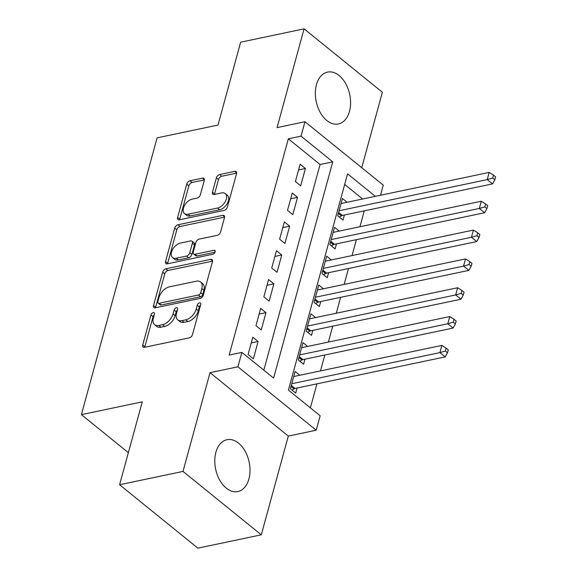 <?xml version="1.0" encoding="UTF-8"?>
<svg xmlns="http://www.w3.org/2000/svg" width="577" height="577" viewBox="0 0 577 577"><rect width="100%" height="100%" fill="white"/><g stroke="black" fill="none" stroke-linecap="round" stroke-linejoin="round"><path stroke-width="0.87" d="M153.23 312.59A2.337 1.392 -51 0 0 150.943 314.941L142.721 345.01A3.332 1.991 -51 0 0 143.11 347.073A3.332 1.991 -51 0 0 144.438 347.311L189.249 337.898A3.332 1.991 -51 0 0 192.516 334.545L200.738 304.476A2.337 1.392 -51 0 0 200.464 303.026A2.337 1.392 -51 0 0 199.541 302.86A2.337 1.392 -51 0 0 197.255 305.204L196.187 309.099A10.667 6.376 -51 0 1 185.744 319.831L182.015 320.61A10.667 6.376 -51 0 1 177.774 319.846A10.667 6.376 -51 0 1 176.519 313.232L177.586 309.337A2.337 1.392 -51 0 0 177.312 307.894A2.337 1.392 -51 0 0 176.389 307.721A2.337 1.392 -51 0 0 174.103 310.073L173.035 313.96A10.667 6.376 -51 0 1 162.591 324.692L158.855 325.478A10.667 6.376 -51 0 1 154.622 324.714A10.667 6.376 -51 0 1 153.367 318.1L154.434 314.205A2.337 1.392 -51 0 0 154.16 312.756A2.337 1.392 -51 0 0 153.23 312.59M154.247 314.876A2.337 1.392 -51 0 0 153.064 316.65L144.834 346.719A3.332 1.991 -51 0 0 144.733 347.253M200.558 305.139A2.337 1.392 -51 0 0 199.368 306.921L198.308 310.808L196.187 309.099M177.406 310.008A2.337 1.392 -51 0 0 176.216 311.789L175.156 315.677L173.035 313.96M316.463 84.668A26.492 17.115 78.1 0 0 320.249 112.472A26.492 17.115 78.1 0 0 338.418 123.954A26.492 17.115 78.1 0 0 349.474 111.397A26.492 17.115 78.1 0 0 345.688 83.593A26.492 17.115 78.1 0 0 327.52 72.111A26.492 17.115 78.1 0 0 316.463 84.668M215.899 452.274A26.492 17.115 78.1 0 0 219.686 480.078A26.492 17.115 78.1 0 0 237.854 491.561A26.492 17.115 78.1 0 0 248.911 479.004A26.492 17.115 78.1 0 0 245.117 451.2A26.492 17.115 78.1 0 0 226.956 439.717A26.492 17.115 78.1 0 0 215.899 452.274M204.287 180.428A3.332 1.991 -51 0 0 203.897 178.365A3.332 1.991 -51 0 0 202.57 178.127L189.999 180.767A3.332 1.991 -51 0 0 186.732 184.121L177.601 217.515A3.332 1.991 -51 0 0 177.99 219.577A3.332 1.991 -51 0 0 179.317 219.823L224.128 210.403A3.332 1.991 -51 0 0 227.396 207.049L236.527 173.655A3.332 1.991 -51 0 0 236.137 171.585A3.332 1.991 -51 0 0 234.81 171.347L219.628 174.542A3.332 1.991 -51 0 0 216.361 177.896L212.451 192.184A3.332 1.991 -51 0 0 212.841 194.254A3.332 1.991 -51 0 0 214.168 194.492L221.698 192.906A8.915 5.33 -51 0 1 225.239 193.547A8.915 5.33 -51 0 1 225.311 201.51A8.915 5.33 -51 0 1 217.558 208.052L188.052 214.247A8.915 5.33 -51 0 1 184.51 213.605A8.915 5.33 -51 0 1 184.445 205.65A8.915 5.33 -51 0 1 192.199 199.108L197.11 198.077A3.332 1.991 -51 0 0 200.378 194.723L204.287 180.428M263.819 370.174L320.076 164.524L288.334 138.819L301.021 136.15L304.959 121.733L383.258 185.138L380.488 195.25M119.59 484.745L183.003 471.416L261.294 534.821L197.882 548.15L119.59 484.745L142.267 401.852L81.393 414.647L157.11 137.86L217.991 125.065L240.667 42.179L304.079 28.85L277.061 127.596L304.959 121.733M261.294 534.821L288.312 436.075L210.021 372.67L183.003 471.416M210.021 372.67L237.919 366.806L241.864 352.388L273.606 378.094L332.756 161.856L301.021 136.15M288.334 138.819L229.177 355.057L241.864 352.388M165.924 268.781A3.332 1.991 -51 0 0 162.656 272.135L153.518 305.529A3.332 1.991 -51 0 0 153.915 307.599A3.332 1.991 -51 0 0 155.235 307.837L200.053 298.417A3.332 1.991 -51 0 0 203.313 295.063L212.451 261.669A3.332 1.991 -51 0 0 212.062 259.6A3.332 1.991 -51 0 0 210.735 259.361L165.924 268.781L168.037 270.49A3.332 1.991 -51 0 0 164.77 273.844L155.639 307.238A3.332 1.991 -51 0 0 155.538 307.772M165.563 261.518L174.694 228.124A3.332 1.991 -51 0 1 177.961 224.77L222.772 215.358A3.332 1.991 -51 0 1 224.1 215.596A3.332 1.991 -51 0 1 224.489 217.659L220.58 231.954A3.332 1.991 -51 0 1 217.313 235.308L199.144 239.123A3.332 1.991 -51 0 0 195.877 242.477L193.281 251.961A3.332 1.991 -51 0 0 193.677 254.024A3.332 1.991 -51 0 0 194.997 254.269L213.923 250.288A2.337 1.392 -51 0 1 214.846 250.461A2.337 1.392 -51 0 1 214.868 252.538A2.337 1.392 -51 0 1 212.834 254.255L167.272 263.826A3.332 1.991 -51 0 1 165.952 263.588A3.332 1.991 -51 0 1 165.563 261.518L167.676 263.235L176.814 229.841L174.694 228.124M361.729 167.705L382.371 92.255L304.079 28.85M347.109 202.26L342.45 198.488L337.718 215.784L343.005 220.068L344.39 215.026M339.226 231.096L334.559 227.316L329.828 244.619L335.122 248.903L336.499 243.855M331.335 259.924L326.676 256.152L321.944 273.448L327.231 277.732L328.609 272.69M323.452 288.76L318.785 284.98L314.054 302.283L319.348 306.567L320.725 301.519M315.561 317.588L310.902 313.816L306.163 331.111L311.457 335.396L312.835 330.354M307.671 346.424L303.012 342.644L298.28 359.947L303.567 364.231L304.952 359.182M252.805 337.206L248.074 354.509L253.361 358.793L258.092 341.49L252.805 337.206M260.689 308.378L255.957 325.673L261.251 329.957L265.983 312.662L260.689 308.378M268.579 279.542L263.848 296.845L269.134 301.129L273.866 283.826L268.579 279.542M276.462 250.714L271.731 268.009L277.025 272.294L281.756 254.998L276.462 250.714M284.353 221.878L279.621 239.181L284.908 243.465L289.647 226.162L284.353 221.878M292.243 193.05L287.512 210.345L292.799 214.63L297.53 197.334L292.243 193.05M300.689 185.801L305.421 168.498L300.127 164.214L295.395 181.517L300.689 185.801M310.368 407.874L316.946 383.842M320.48 370.903L324.829 355.006M328.371 342.074L332.72 326.178M336.261 313.239L340.61 297.343M344.144 284.411L348.494 268.514M352.035 255.575L356.384 239.679M359.918 226.747L364.267 210.85M362.652 199L344.678 184.438M299.788 375.252L295.121 371.48L290.39 388.775L295.684 393.06L297.061 388.018M81.393 414.647L128.361 452.685M375.331 196.331L347.57 173.85L288.413 390.088L320.156 415.793L316.21 430.211L237.919 366.806M288.312 436.075L316.21 430.211M320.076 164.524L332.756 161.856M258.092 341.49L251.24 342.933M265.983 312.662L259.123 314.097M273.866 283.826L267.014 285.269M281.756 254.998L274.897 256.433M289.647 226.162L282.788 227.605M297.53 197.334L290.678 198.769M305.421 168.498L298.561 169.941M154.622 324.714L156.735 326.423A10.667 6.376 -51 0 0 160.976 327.195L158.855 325.478M175.156 315.677A10.667 6.376 -51 0 1 164.705 326.409L160.976 327.195M177.774 319.846L179.894 321.562A10.667 6.376 -51 0 0 184.128 322.327L182.015 320.61M198.308 310.808A10.667 6.376 -51 0 1 187.864 321.54L184.128 322.327M212.552 261.136L168.037 270.49M157.86 301.684A2.337 1.392 -51 0 0 158.134 303.127A2.337 1.392 -51 0 0 159.057 303.3L198.394 295.027A2.337 1.392 -51 0 0 200.681 292.683L201.806 288.579A10.667 6.376 -51 0 0 200.551 281.965A10.667 6.376 -51 0 0 196.317 281.201L169.429 286.848A10.667 6.376 -51 0 0 158.978 297.581L157.86 301.684M158.134 303.127L160.247 304.844A2.337 1.392 -51 0 0 161.178 305.009L159.057 303.3M200.551 281.965L202.664 283.675A10.667 6.376 -51 0 1 203.919 290.296L202.794 294.4A2.337 1.392 -51 0 1 200.515 296.744L161.178 305.009M224.59 217.132L180.074 226.487A3.332 1.991 -51 0 0 176.814 229.841M193.677 254.024L195.791 255.741A3.332 1.991 -51 0 0 197.118 255.979L215.019 252.221M180.284 243.09A8.915 5.33 -51 0 0 172.53 249.632A8.915 5.33 -51 0 0 172.602 257.587A8.915 5.33 -51 0 0 176.136 258.229L186.537 256.044A3.332 1.991 -51 0 0 189.797 252.69L192.393 243.213A3.332 1.991 -51 0 0 191.997 241.143A3.332 1.991 -51 0 0 190.677 240.905L180.284 243.09M172.602 257.587L174.716 259.304A8.915 5.33 -51 0 0 178.257 259.946L176.136 258.229M191.997 241.143L194.117 242.859A3.332 1.991 -51 0 1 194.507 244.929L191.917 254.407A3.332 1.991 -51 0 1 188.65 257.76L178.257 259.946M167.676 263.235A3.332 1.991 -51 0 0 167.575 263.768M184.51 213.605L186.631 215.322A8.915 5.33 -51 0 0 190.172 215.964L188.052 214.247M225.239 193.547L227.36 195.264A8.915 5.33 -51 0 1 227.425 203.219A8.915 5.33 -51 0 1 219.671 209.761L190.172 215.964M236.628 173.122L221.741 176.252A3.332 1.991 -51 0 0 218.481 179.606L214.572 193.901A3.332 1.991 -51 0 0 214.464 194.427M204.388 179.901L192.112 182.476A3.332 1.991 -51 0 0 188.852 185.83L179.714 219.224A3.332 1.991 -51 0 0 179.613 219.758M291.984 390.066L294.032 388.848A3.397 2.027 129 0 1 295.035 388.444L445.192 356.889L439.905 352.605L441.874 345.399L293.743 376.529M291.774 383.734L439.905 352.605L445.379 351.032L447.492 352.749L448.286 349.864L446.165 348.147L445.379 351.032M441.874 345.399L446.165 348.147M447.492 352.749L445.192 356.889M299.867 361.231L301.915 360.019A3.397 2.027 129 0 1 302.918 359.608L453.082 328.053L447.788 323.769L449.764 316.564L301.634 347.693M299.658 354.898L447.788 323.769L453.262 322.204L455.383 323.913L456.169 321.036L454.056 319.319L453.262 322.204M449.764 316.564L454.056 319.319M455.383 323.913L453.082 328.053M307.757 332.402L309.806 331.184A3.397 2.027 129 0 1 310.808 330.78L460.965 299.225L455.679 294.941L457.648 287.735L309.517 318.865M307.548 326.07L455.679 294.941L461.153 293.368L463.266 295.085L464.059 292.2L461.939 290.483L461.153 293.368M457.648 287.735L461.939 290.483M463.266 295.085L460.965 299.225M315.641 303.567L317.689 302.355A3.397 2.027 129 0 1 318.699 301.951L468.856 270.389L463.562 266.105L465.538 258.9L317.408 290.029M315.431 297.234L463.562 266.105L469.043 264.54L471.157 266.249L471.943 263.372L469.829 261.655L469.043 264.54M465.538 258.9L469.829 261.655M471.157 266.249L468.856 270.389M323.531 274.739L325.579 273.52A3.397 2.027 129 0 1 326.582 273.116L476.739 241.561L471.452 237.277L473.421 230.072L325.291 261.201M323.322 268.406L471.452 237.277L476.927 235.704L479.047 237.421L479.833 234.536L477.72 232.82L476.927 235.704M473.421 230.072L477.72 232.82M479.047 237.421L476.739 241.561M331.422 245.903L333.47 244.691A3.397 2.027 129 0 1 334.472 244.287L484.63 212.725L479.336 208.441L481.312 201.236L333.181 232.365M331.212 239.57L479.336 208.441L484.817 206.876L486.93 208.585L487.716 205.708L485.603 203.991L484.817 206.876M481.312 201.236L485.603 203.991M486.93 208.585L484.63 212.725M339.305 217.075L341.353 215.863A3.397 2.027 129 0 1 342.356 215.452L492.52 183.897L487.226 179.613L489.195 172.408L341.072 203.537M339.096 210.742L487.226 179.613L492.7 178.041L494.821 179.757L495.607 176.872L493.494 175.163L492.7 178.041M489.195 172.408L493.494 175.163M494.821 179.757L492.52 183.897M153.064 316.65L150.943 314.941M199.368 306.921L197.255 305.204M176.216 311.789L174.103 310.073M164.705 326.409L162.591 324.692M187.864 321.54L185.744 319.831M144.834 346.719L142.721 345.01M212.567 260.847L210.735 259.361M155.639 307.238L153.518 305.529M164.77 273.844L162.656 272.135M200.515 296.744L198.394 295.027M202.794 294.4L200.681 292.683M203.919 290.296L201.806 288.579M180.074 226.487L177.961 224.77M224.604 216.837L222.772 215.358M197.118 255.979L194.997 254.269M215.207 251.327L213.923 250.288M188.65 257.76L186.537 256.044M191.917 254.407L189.797 252.69M194.507 244.929L192.393 243.213M219.671 209.761L217.558 208.052M214.572 193.901L212.451 192.184M218.481 179.606L216.361 177.896M221.741 176.252L219.628 174.542M236.649 172.833L234.81 171.347M179.714 219.224L177.601 217.515M188.852 185.83L186.732 184.121M192.112 182.476L189.999 180.767M204.402 179.606L202.57 178.127M294.032 388.848L291.039 386.424M295.035 388.444L291.306 385.429M301.915 360.019L298.922 357.596M302.918 359.608L299.196 356.593M309.806 331.184L306.813 328.76M310.808 330.78L307.087 327.765M317.689 302.355L314.696 299.932M318.699 301.951L314.97 298.929M325.579 273.52L322.586 271.096M326.582 273.116L322.86 270.101M333.47 244.691L330.47 242.268M334.472 244.287L330.744 241.265M341.353 215.863L338.36 213.432M342.356 215.452L338.634 212.437"/></g></svg>
